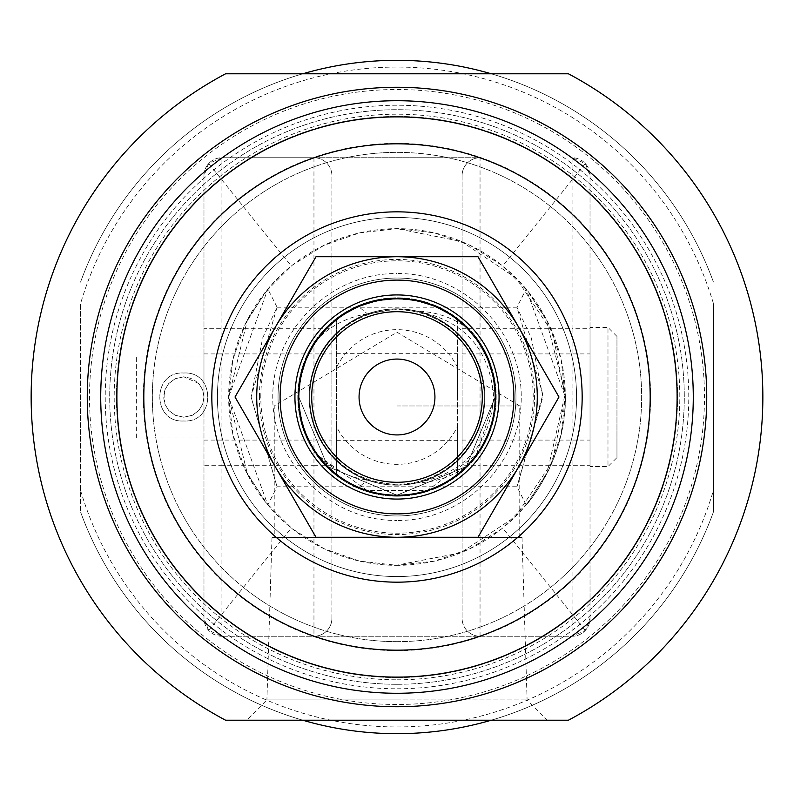 <?xml version="1.0" encoding="UTF-8"?>
<svg xmlns="http://www.w3.org/2000/svg" width="794" height="794" viewBox="0 0 794 794"><rect width="100%" height="100%" fill="white"/><g stroke="black" fill="none" stroke-linecap="round" stroke-linejoin="round"><path stroke-width="0.6" stroke-dasharray="3.97 2.98" d="M713.469 303.695L713.469 511.862L713.469 303.695A329.937 329.937 0 0 0 80.531 303.695L80.531 511.862L80.531 303.695M397 679.803A282.803 282.803 0 0 0 641.919 255.599A282.803 282.803 0 0 0 152.081 255.599A282.803 282.803 0 0 0 397 679.803M491.268 720.208A336.676 336.676 0 0 0 713.469 511.862A336.676 336.676 0 0 1 80.531 511.862A336.676 336.676 0 0 0 302.732 720.208M302.732 73.792A336.676 336.676 0 0 0 80.531 282.138A336.676 336.676 0 0 1 713.469 282.138A336.676 336.676 0 0 0 491.268 73.792M397 434.933A37.933 37.933 0 0 0 429.852 378.033A37.933 37.933 0 0 0 364.148 378.033A37.933 37.933 0 0 0 397 434.933M397 405.982L519.772 405.982L397 405.982M397 720.208L246.616 720.208L266.903 699.921L397 699.921L266.903 699.921L271.985 537.508L522.015 537.508L271.985 537.508M397 699.921L527.097 699.921L397 699.921M225.575 73.792L568.425 73.792A365.855 365.855 0 0 1 568.425 720.208L225.575 720.208A365.855 365.855 0 0 1 225.575 73.792M397 706.739A309.739 309.739 0 0 0 665.243 242.13A309.739 309.739 0 0 0 128.757 242.13A309.739 309.739 0 0 0 397 706.739M336.398 397L336.398 353.677L336.398 397M457.602 397L457.602 353.677L457.602 397M457.602 426.348L457.602 474.981A98.754 98.754 0 0 0 457.602 319.019L457.602 426.348A67.331 67.331 0 0 1 336.398 426.348L336.398 319.019A98.754 98.754 0 0 0 336.398 474.981L336.398 426.348M336.398 474.981A98.754 98.754 0 0 0 397 495.754A98.754 98.754 0 0 1 336.398 474.981L336.398 319.019A98.754 98.754 0 0 1 457.602 319.019L457.602 474.981A98.754 98.754 0 0 1 397 495.754A98.754 98.754 0 0 0 482.524 347.623A98.754 98.754 0 0 0 311.476 347.623A98.754 98.754 0 0 0 457.602 474.981M541.081 125.353A307.496 307.496 0 0 0 98.605 322.761A307.496 307.496 0 0 0 397 704.496A307.496 307.496 0 0 0 541.081 125.353M397 576.563A179.563 179.563 0 0 0 552.505 307.218A179.563 179.563 0 0 0 241.495 307.218A179.563 179.563 0 0 0 397 576.563A179.563 179.563 0 0 0 552.505 307.218A179.563 179.563 0 0 0 241.495 307.218A179.563 179.563 0 0 0 397 576.563M397 515.961A118.961 118.961 0 0 0 500.022 337.519A118.961 118.961 0 0 0 293.978 337.519A118.961 118.961 0 0 0 397 515.961A118.961 118.961 0 0 0 500.022 337.519A118.961 118.961 0 0 0 293.978 337.519A118.961 118.961 0 0 0 397 515.961A118.961 118.961 0 0 0 500.022 337.519A118.961 118.961 0 0 0 293.978 337.519A118.961 118.961 0 0 0 397 515.961A118.961 118.961 0 0 0 500.022 337.519A118.961 118.961 0 0 0 293.978 337.519A118.961 118.961 0 0 0 397 515.961A118.961 118.961 0 0 0 500.022 337.519A118.961 118.961 0 0 0 293.978 337.519A118.961 118.961 0 0 0 397 515.961A118.961 118.961 0 0 0 500.022 337.519A118.961 118.961 0 0 0 293.978 337.519A118.961 118.961 0 0 0 397 515.961A118.961 118.961 0 0 0 500.022 337.519A118.961 118.961 0 0 0 293.978 337.519A118.961 118.961 0 0 0 397 515.961A118.961 118.961 0 0 0 500.022 337.519A118.961 118.961 0 0 0 293.978 337.519A118.961 118.961 0 0 0 397 515.961A118.961 118.961 0 0 0 500.022 337.519A118.961 118.961 0 0 0 293.978 337.519A118.961 118.961 0 0 0 397 515.961A118.961 118.961 0 0 0 500.022 337.519A118.961 118.961 0 0 0 293.978 337.519A118.961 118.961 0 0 0 397 515.961A118.961 118.961 0 0 0 500.022 337.519A118.961 118.961 0 0 0 293.978 337.519A118.961 118.961 0 0 0 397 515.961A118.961 118.961 0 0 0 500.022 337.519A118.961 118.961 0 0 0 293.978 337.519A118.961 118.961 0 0 0 397 515.961M397 496.21A99.21 99.21 0 0 0 482.911 347.395A99.21 99.21 0 0 0 311.089 347.395A99.21 99.21 0 0 0 397 496.21A99.21 99.21 0 0 0 482.911 347.395A99.21 99.21 0 0 0 311.089 347.395A99.21 99.21 0 0 0 397 496.21M397 650.623A253.623 253.623 0 0 0 616.65 270.188A253.623 253.623 0 0 0 177.35 270.188A253.623 253.623 0 0 0 397 650.623M397 677.56A280.56 280.56 0 0 0 639.974 256.72A280.56 280.56 0 0 0 154.026 256.72A280.56 280.56 0 0 0 397 677.56A280.56 280.56 0 0 0 639.974 256.72A280.56 280.56 0 0 0 154.026 256.72A280.56 280.56 0 0 0 397 677.56M397 684.289A287.289 287.289 0 0 0 645.8 253.355A287.289 287.289 0 0 0 148.2 253.355A287.289 287.289 0 0 0 397 684.289A287.289 287.289 0 0 0 645.8 253.355A287.289 287.289 0 0 0 148.2 253.355A287.289 287.289 0 0 0 397 684.289M397 688.785A291.785 291.785 0 0 0 649.691 251.112A291.785 291.785 0 0 0 144.31 251.112A291.785 291.785 0 0 0 397 688.785M80.531 490.305A329.937 329.937 0 0 0 713.469 490.305M397 641.651A244.651 244.651 0 0 0 608.869 274.674A244.651 244.651 0 0 0 185.131 274.674A244.651 244.651 0 0 0 397 641.651A244.651 244.651 0 0 0 608.869 274.674A244.651 244.651 0 0 0 185.131 274.674A244.651 244.651 0 0 0 397 641.651M397 677.113A280.113 280.113 0 0 0 639.587 256.948A280.113 280.113 0 0 0 154.413 256.948A280.113 280.113 0 0 0 397 677.113A280.113 280.113 0 0 0 639.587 256.948A280.113 280.113 0 0 0 154.413 256.948A280.113 280.113 0 0 0 397 677.113A280.113 280.113 0 0 0 639.587 256.948A280.113 280.113 0 0 0 154.413 256.948A280.113 280.113 0 0 0 397 677.113A280.113 280.113 0 0 0 639.587 256.948A280.113 280.113 0 0 0 154.413 256.948A280.113 280.113 0 0 0 397 677.113A280.113 280.113 0 0 0 639.587 256.948A280.113 280.113 0 0 0 154.413 256.948A280.113 280.113 0 0 0 397 677.113A280.113 280.113 0 0 0 639.587 256.948A280.113 280.113 0 0 0 154.413 256.948A280.113 280.113 0 0 0 397 677.113M397 582.171A185.171 185.171 0 0 0 557.358 304.42A185.171 185.171 0 0 0 236.642 304.42A185.171 185.171 0 0 0 397 582.171M397 495.198A98.198 98.198 0 0 0 482.037 347.901A98.198 98.198 0 0 0 311.963 347.901A98.198 98.198 0 0 0 397 495.198M462.088 175.692A17.954 17.954 0 0 1 480.042 157.738A17.954 17.954 0 0 0 462.088 175.692L462.088 618.308A17.954 17.954 0 0 0 480.042 636.262A17.954 17.954 0 0 1 462.088 618.308L462.088 175.692A17.954 17.954 0 0 1 480.042 157.738L313.958 157.738A17.954 17.954 0 0 1 331.912 175.692A17.954 17.954 0 0 0 313.958 157.738L221.933 157.738L208.683 163.574L203.979 175.692A17.954 17.954 0 0 1 221.933 157.738L480.042 157.738L480.042 328.319L572.067 328.319L572.067 636.262L585.317 630.426L590.021 618.308A17.954 17.954 0 0 1 572.067 636.262L221.933 636.262L572.067 636.262A17.954 17.954 0 0 0 590.021 618.308L590.021 175.692A17.954 17.954 0 0 0 572.067 157.738L572.067 328.319L590.021 328.319M462.088 397L462.088 440.094L462.088 397M331.912 618.308A17.954 17.954 0 0 1 313.958 636.262A17.954 17.954 0 0 0 331.912 618.308L331.912 175.692L331.912 618.308A17.954 17.954 0 0 1 313.958 636.262L313.958 465.681L221.933 465.681L221.933 157.738A17.954 17.954 0 0 0 203.979 175.692L203.979 618.308A17.954 17.954 0 0 0 221.933 636.262L221.933 465.681L203.979 465.681M331.912 397L331.912 353.906L331.912 397M203.979 175.692L203.979 618.308L208.683 630.426L221.933 636.262M397 636.262L397 565.338A168.338 168.338 0 0 1 291.299 265.98A168.338 168.338 0 0 1 502.701 265.98A168.338 168.338 0 0 1 397 565.338L359.543 561.12L323.962 548.664L292.043 528.615L265.385 501.957L245.336 470.038L232.88 434.457L228.662 397L232.88 359.543L245.336 323.962L265.385 292.043L292.043 265.385L323.962 245.336L359.543 232.88L397 228.662L434.457 232.88L470.038 245.336L501.957 265.385L528.615 292.043L548.664 323.962L561.12 359.543L565.338 397L561.12 434.457L548.664 470.038L528.615 501.957L501.957 528.615L470.038 548.664L434.457 561.12L397 565.338L397 520.447C463.339 521.37 521.727 463.339 521.231 397C521.727 330.661 463.339 272.63 397 273.553L397 520.447C330.661 521.37 272.273 463.339 272.769 397C272.273 330.661 330.661 272.63 397 273.553L397 228.662L461.542 241.525L516.219 278.148L552.664 332.954L565.328 397.536L552.267 462.029L515.465 516.596L460.56 552.882L395.928 565.328M208.683 630.426L291.299 528.02M590.021 618.308L590.021 175.692L585.317 163.574L572.067 157.738M585.317 630.426L502.701 528.02M585.317 163.574L502.701 265.98M277.076 307.199L251.073 396.98L277.056 486.791L251.093 397L262.665 337.966L277.076 307.199L267.846 289.076L247.51 319.506L228.672 397.01L247.549 474.465L267.826 504.944L228.642 396.97L267.846 289.076M277.076 307.218L516.944 307.218L542.868 394.539L516.993 486.762L542.898 397L531.335 338.036L516.944 307.218L526.184 289.076L565.358 397C566.459 458.972 526.65 505.113 526.224 504.964L547.016 473.373L565.288 393.526L545.915 318.454L526.184 289.076M208.683 163.574L291.299 265.98M590.021 397L590.021 353.906L590.021 397M203.979 397L203.979 353.906L203.979 397M616.958 457.602L616.958 336.398L616.958 457.602L607.986 466.574L607.986 327.426L607.986 466.574L590.021 466.574L590.021 327.426L590.021 466.574M183.771 376.803L175.186 378.728L168.705 383.562L164.844 389.963L164.844 404.037L168.705 410.438L175.186 415.272L183.771 417.197L192.366 415.282L198.847 410.448L202.708 404.057L203.979 397L202.708 389.943L198.847 383.552L192.366 378.718L183.781 376.793L198.847 383.552L202.698 389.943L203.979 397L202.708 404.057L198.847 410.458L192.366 415.292L183.771 417.207L175.186 415.292L168.705 410.458L164.844 404.057L163.574 397L164.844 389.943L168.705 383.542L175.186 378.708L183.771 376.793M183.771 373.031C215.71 370.937 215.71 423.063 183.771 420.969C151.833 423.013 151.843 370.987 183.771 373.031C151.833 370.937 151.833 423.063 183.771 420.979C215.72 423.063 215.7 370.937 183.781 373.021M136.637 437.96L136.637 356.04L136.637 437.96L590.021 437.96L590.021 356.04L590.021 437.96M294.931 397A102.069 102.069 0 0 1 448.034 308.608A102.069 102.069 0 0 1 448.034 485.392A102.069 102.069 0 0 1 294.931 397M259.41 397A137.59 137.59 0 0 1 465.79 277.85A137.59 137.59 0 0 1 465.79 516.15A137.59 137.59 0 0 1 259.41 397M518.482 326.86A140.28 140.28 0 0 1 518.482 467.14L558.986 397L477.988 256.72L397 256.72A140.28 140.28 0 0 1 518.482 326.86M396.682 485.134L367.493 480.092L358.62 487.387A98.198 98.198 0 0 1 358.62 306.613A98.198 98.198 0 0 1 495.198 397A98.198 98.198 0 0 1 358.62 487.387C320.697 469.314 300.757 439.181 298.802 397C300.737 354.839 320.677 324.716 358.62 306.613L367.493 313.908A88.134 87.558 90 0 0 309.124 397A88.134 87.558 90 0 0 367.493 480.092A88.7 88.134 0 0 0 397.06 485.134A88.7 88.134 0 0 0 416.9 482.901A88.134 87.558 90 0 0 484.876 397A88.134 87.558 90 0 0 416.9 311.099A88.7 88.134 -0 0 0 397.06 308.866A88.7 88.134 -0 0 0 367.483 313.918A86.228 83.975 0 0 0 318.126 338.512L328.259 326.88L339.981 317.054L353.171 309.124L367.344 303.387L382.281 299.914L397.526 298.802L412.781 300.082L427.658 303.715L441.762 309.6L454.843 317.65L466.465 327.594L476.469 339.326L484.479 352.387L490.394 366.659L493.977 381.586L495.198 397L466.336 466.535L397.04 495.198L327.684 466.554L298.802 397L300.708 377.736L306.335 359.275L315.456 342.293L327.733 327.396L342.591 315.258L359.603 306.206L377.934 300.668L397.04 298.802L406.607 299.278L416.155 300.688L434.467 306.236L451.458 315.287L466.286 327.426L472.807 334.592L478.564 342.313L487.665 359.285L493.292 377.746L495.198 397L493.292 377.775L487.675 359.325L478.534 342.274L466.316 327.446L451.379 315.238L434.437 306.216L416.046 300.668L406.568 299.269L396.921 298.802L377.884 300.688L359.464 306.266L342.571 315.268L334.79 321.024L327.654 327.475L315.426 342.333L306.325 359.315L303.06 368.396L300.698 377.835L298.802 397L327.664 466.535L396.96 495.198L466.316 466.554L495.198 397L466.336 466.535L397.04 495.198L327.684 466.554L298.802 397L300.708 377.736L306.335 359.275L315.456 342.293L327.733 327.396L342.591 315.258L359.603 306.206L377.934 300.668L397.04 298.802L406.607 299.278L416.155 300.688L434.467 306.236L451.458 315.287L466.286 327.426L478.564 342.313L487.665 359.285L493.292 377.746L495.198 397L493.292 377.775L487.675 359.325L478.534 342.274L466.316 327.446L451.379 315.238L434.437 306.216L416.046 300.668L406.568 299.269L396.921 298.802L377.884 300.688L359.464 306.266L342.571 315.268L334.79 321.024L327.654 327.475L315.426 342.333L306.325 359.315L300.698 377.835L298.802 397L327.664 466.535L396.96 495.198L466.316 466.554L495.198 397L466.336 466.535L397.04 495.198L327.684 466.554L298.802 397L300.708 377.736L306.335 359.275L315.456 342.293L321.213 334.562L327.733 327.396L342.591 315.258L359.603 306.206L377.934 300.668L397.04 298.802L406.607 299.278L416.155 300.688L434.467 306.236L451.458 315.287L466.286 327.426L472.807 334.592L478.564 342.313L487.665 359.285L493.292 377.746L495.198 397L493.292 377.775L487.675 359.325L478.534 342.274L466.316 327.446L451.379 315.238L434.437 306.216L416.046 300.668L406.568 299.269L396.921 298.802L377.884 300.688L359.464 306.266L342.571 315.268L334.79 321.024L327.654 327.475L315.426 342.333L306.325 359.315L300.698 377.835L298.802 397L327.664 466.535L396.96 495.198L466.316 466.554L495.198 397L466.336 466.535L397.04 495.198L327.684 466.554L298.802 397L300.708 377.736L306.335 359.275L315.456 342.293L321.213 334.562L327.733 327.396L342.591 315.258L359.603 306.206L377.934 300.668L397.04 298.802L406.607 299.278L416.155 300.688L434.467 306.236L451.458 315.287L466.286 327.426L472.807 334.592L478.564 342.313L487.665 359.285L493.292 377.746L495.198 397L493.292 377.775L487.675 359.325L478.534 342.274L466.316 327.446L451.379 315.238L434.437 306.216L416.046 300.668L406.568 299.269L396.921 298.802L377.884 300.688L359.464 306.266L342.571 315.268L334.79 321.024L327.654 327.475L315.426 342.333L306.325 359.315L300.698 377.835L298.802 397L327.664 466.535L396.96 495.198L466.316 466.554L495.198 397C494.761 369.895 485.114 346.69 466.257 327.386A88.233 85.931 -0 0 0 416.9 311.099A88.134 87.558 90 0 0 397.318 308.866A88.134 87.558 90 0 0 309.759 397A88.134 87.558 90 0 0 397.318 485.134A88.134 87.558 90 0 0 484.876 397A88.134 87.558 90 0 0 397.318 308.866A88.134 87.558 90 0 0 309.759 397A88.134 87.558 90 0 0 397.318 485.134A88.134 87.558 90 0 0 484.876 397A88.134 87.558 90 0 0 397.318 308.866A88.134 87.558 90 0 0 309.759 397A88.134 87.558 90 0 0 397.318 485.134A88.134 87.558 90 0 0 484.876 397A88.134 87.558 90 0 0 397.318 308.866A88.134 87.558 90 0 0 309.759 397A88.134 87.558 90 0 0 397.318 485.134A88.134 87.558 90 0 0 484.876 397A88.134 87.558 90 0 0 397.318 308.866A88.134 87.558 90 0 0 309.759 397A88.134 87.558 90 0 0 397.318 485.134A88.134 87.558 90 0 0 416.919 482.891A88.233 85.931 -0 0 0 466.257 466.614C485.114 447.32 494.761 424.115 495.198 397L476.261 454.932L427.44 490.355L367.314 490.583L318.126 455.488A86.228 83.975 0 0 0 367.483 480.082A88.134 87.558 90 0 0 396.682 485.134A88.134 87.558 90 0 0 484.241 397A88.134 87.558 90 0 0 396.682 308.866A88.134 87.558 90 0 0 309.124 397A88.134 87.558 90 0 0 396.682 485.134A88.134 87.558 90 0 0 484.241 397A88.134 87.558 90 0 0 396.682 308.866A88.134 87.558 90 0 0 309.124 397A88.134 87.558 90 0 0 396.682 485.134A88.134 87.558 90 0 0 484.241 397A88.134 87.558 90 0 0 396.682 308.866A88.134 87.558 90 0 0 309.124 397A88.134 87.558 90 0 0 396.682 485.134A88.134 87.558 90 0 0 484.241 397A88.134 87.558 90 0 0 396.682 308.866A88.134 87.558 90 0 0 309.124 397A88.134 87.558 90 0 0 396.682 485.134A88.134 87.558 90 0 0 484.241 397A88.134 87.558 90 0 0 396.682 308.866A88.134 87.558 90 0 0 367.483 313.918L397.318 308.866M318.126 338.512A98.198 98.198 0 0 0 318.126 455.488M298.802 397L327.664 466.535L396.97 495.198L466.316 466.554L495.198 397L493.292 377.775L487.675 359.325L478.534 342.274L466.316 327.446L451.379 315.238L434.437 306.216L416.046 300.668L396.921 298.802L377.884 300.688L359.464 306.266L342.571 315.268L327.654 327.475L315.426 342.333L306.325 359.315L300.698 377.835L298.802 397M397.318 485.134L416.919 482.891C464.331 473.363 489.918 444.729 493.65 397C489.918 349.271 464.341 320.637 416.919 311.109L396.682 308.866M518.482 467.14A140.28 140.28 0 0 1 275.518 467.14A140.28 140.28 0 0 1 397 256.72L316.012 256.72L235.014 397L316.012 537.28L477.988 537.28L518.482 467.14M466.257 466.614A98.198 98.198 0 0 0 466.257 327.386M260.809 397A136.191 136.191 0 0 1 465.095 279.051A136.191 136.191 0 0 1 465.095 514.949A136.191 136.191 0 0 1 260.809 397M309.759 397A87.241 87.241 0 0 1 440.62 321.451A87.241 87.241 0 0 1 440.62 472.549A87.241 87.241 0 0 1 309.759 397A87.241 87.241 0 0 1 440.62 321.451A87.241 87.241 0 0 1 440.62 472.549A87.241 87.241 0 0 1 309.759 397M457.602 319.019A98.754 98.754 0 0 0 336.398 319.019M457.602 367.652A67.331 67.331 0 0 0 336.398 367.652M462.088 328.319L480.042 328.319L480.042 465.681L462.088 465.681M480.042 636.262L480.042 465.681L590.021 465.681M331.912 465.681L313.958 465.681L313.958 328.319L331.912 328.319M313.958 157.738L313.958 328.319L203.979 328.319M397 157.738L397 228.662M280.103 397A116.897 116.897 0 0 1 455.448 295.765A116.897 116.897 0 0 1 455.448 498.235A116.897 116.897 0 0 1 280.103 397A116.897 116.897 0 0 1 455.448 295.765A116.897 116.897 0 0 1 455.448 498.235A116.897 116.897 0 0 1 280.103 397M519.772 537.508L519.772 405.982L397 332.21L274.228 405.982L274.228 537.508M522.015 537.508L527.097 699.921L547.384 720.208M336.398 440.323L457.602 440.323M336.398 353.677L457.602 353.677M526.224 504.964L516.993 486.762L277.056 486.782L267.826 504.944M462.088 440.094L590.021 440.094M462.088 353.906L590.021 353.906M203.979 440.094L331.912 440.094M203.979 353.906L331.912 353.906M616.958 336.398L607.986 327.426L590.021 327.426M590.021 356.04L136.637 356.04"/><path stroke-width="1.19" d="M302.732 720.208A336.676 336.676 0 0 0 491.268 720.208M491.268 73.792A336.676 336.676 0 0 0 302.732 73.792M397 434.933A37.933 37.933 0 0 1 364.148 378.033A37.933 37.933 0 0 1 429.852 378.033A37.933 37.933 0 0 1 397 434.933M246.616 720.208L568.425 720.208A365.855 365.855 0 0 0 568.425 73.792L225.575 73.792A365.855 365.855 0 0 0 225.575 720.208L397 720.208M397 706.739A309.739 309.739 0 0 0 665.243 242.13A309.739 309.739 0 0 0 128.757 242.13A309.739 309.739 0 0 0 397 706.739M397 693.271A296.271 296.271 0 0 1 140.419 248.859A296.271 296.271 0 0 1 653.581 248.859A296.271 296.271 0 0 1 397 693.271M397 677.113A280.113 280.113 0 0 0 639.587 256.948A280.113 280.113 0 0 0 154.413 256.948A280.113 280.113 0 0 0 397 677.113A280.113 280.113 0 0 0 639.587 256.948A280.113 280.113 0 0 0 154.413 256.948A280.113 280.113 0 0 0 397 677.113M397 650.177A253.177 253.177 0 0 0 616.263 270.407A253.177 253.177 0 0 0 177.737 270.407A253.177 253.177 0 0 0 397 650.177M397 582.171A185.171 185.171 0 0 0 557.358 304.42A185.171 185.171 0 0 0 236.642 304.42A185.171 185.171 0 0 0 397 582.171M397 495.198A98.198 98.198 0 0 0 482.037 347.901A98.198 98.198 0 0 0 311.963 347.901A98.198 98.198 0 0 0 397 495.198M397 482.286A85.286 85.286 0 0 0 470.862 354.352A85.286 85.286 0 0 0 323.138 354.352A85.286 85.286 0 0 0 397 482.286M294.931 397A102.069 102.069 0 0 0 448.034 485.392A102.069 102.069 0 0 0 448.034 308.608A102.069 102.069 0 0 0 294.931 397M275.518 467.14A140.28 140.28 0 0 1 397 256.72A140.28 140.28 0 0 1 518.482 467.14A140.28 140.28 0 0 1 275.518 467.14L235.014 397L316.012 256.72L477.988 256.72L558.986 397L477.988 537.28L316.012 537.28L275.518 467.14M280.103 397A116.897 116.897 0 0 1 455.448 295.765A116.897 116.897 0 0 1 455.448 498.235A116.897 116.897 0 0 1 280.103 397"/></g></svg>
